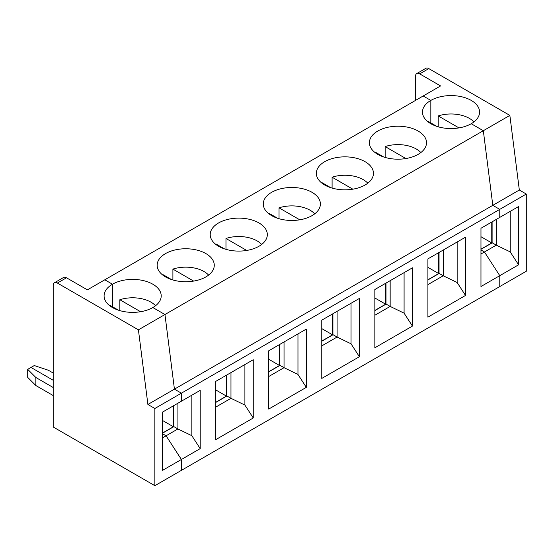 <?xml version="1.0" encoding="UTF-8"?>
<svg xmlns="http://www.w3.org/2000/svg" width="554" height="554" viewBox="0 0 554 554"><rect width="100%" height="100%" fill="white"/><g stroke="black" fill="none" stroke-linecap="round" stroke-linejoin="round"><path stroke-width="0.83" d="M480.969 249.328L492.25 242.811L496.287 245.145L484.452 251.98L480.969 249.972L484.452 251.98L499.77 275.67L499.77 286.557L499.77 275.67L480.969 286.522L480.969 228.262L499.77 217.403L499.77 209.364L492.804 205.34L483.323 130.716L471.219 123.729A28.559 16.488 0 0 0 479.584 112.067A28.559 16.488 0 0 0 461.953 96.832A28.559 16.488 0 0 0 430.832 100.412L430.832 122.926L430.832 100.412L423.173 95.987L87.387 289.853L66.494 277.789L57.374 283.052L138.417 329.845L147.897 404.468L154.864 408.492L154.864 485.685L499.77 286.557L526.3 271.238L526.3 194.045L519.333 190.022L509.853 115.398L428.81 68.606A5.907 3.414 -120 0 0 425.853 68.315L416.733 73.585A5.907 3.414 -120 0 0 415.507 76.286L415.507 100.412M154.864 408.492L499.77 209.364L492.804 205.34L483.323 130.716L471.219 123.729A28.559 16.488 0 0 1 440.098 127.302A28.559 16.488 0 0 1 422.467 112.067A28.559 16.488 0 0 1 430.832 100.412L423.173 95.987L440.575 85.939L419.69 73.876A5.907 3.414 -120 0 0 416.733 73.585M526.3 194.045L499.77 209.364L499.77 217.403L518.572 206.552L518.572 264.812L510.213 251.89L496.287 245.145L496.287 219.412M492.111 242.894L492.111 221.829M510.213 251.89L510.213 211.372M458.961 127.905L438.221 115.931A25.934 14.972 180 0 1 473.926 121.922M438.221 126.804L438.221 115.931M138.417 329.845L509.853 115.398M147.897 404.468L519.333 190.022M480.969 253.988L484.452 251.98L499.77 275.67L518.572 264.812M480.969 249.168L491.758 242.936L491.758 222.029M491.758 242.936L480.969 236.703M154.864 485.685L53.198 426.989L53.198 285.469A5.907 3.414 -120 0 1 54.417 282.762L63.544 277.499A5.907 3.414 -120 0 1 66.494 277.789M109.747 305.732A25.934 14.972 180 0 1 110.094 305.372L118.411 310.171M57.374 283.052A5.907 3.414 -120 0 0 54.417 282.762M53.198 395.549L35.858 385.536L35.858 377.496L53.198 387.509M35.858 385.536L27.7 377.378L27.7 369.338L35.858 377.496M162.592 470.332L181.393 459.481L181.393 470.367L181.393 459.481L200.195 448.622L200.195 390.362L162.592 412.072L162.592 470.332M162.592 433.138L173.873 426.622L177.91 428.955L166.075 435.79L162.592 433.782L166.075 435.79L181.393 459.481L166.075 435.79L162.592 437.799M181.393 393.174L181.393 401.214L181.393 393.174L174.434 389.157L181.393 393.174M112.455 284.223A28.559 16.488 0 0 0 104.09 295.878A28.559 16.488 0 0 0 121.721 311.113A28.559 16.488 0 0 0 152.842 307.539L164.947 314.527L174.434 389.157L164.947 314.527L152.842 307.539A28.559 16.488 0 0 0 161.207 295.878A28.559 16.488 0 0 0 143.576 280.649A28.559 16.488 0 0 0 112.455 284.223L104.796 279.798L112.455 284.223L112.455 306.736L112.455 284.223M53.198 373.036L48.392 370.259L34.265 365.55L30.982 367.447L53.198 380.273L30.982 367.447L27.7 369.338M162.814 275.096A25.934 14.972 180 0 1 163.16 274.736L171.47 279.535M200.195 448.622L191.843 435.7L177.91 428.955L177.91 403.222M173.734 426.705L173.734 405.639M377.766 154.365A28.559 16.488 0 0 0 408.894 157.938A28.559 16.488 0 0 0 426.518 142.703A28.559 16.488 0 0 0 397.959 126.215A28.559 16.488 0 0 0 369.4 142.703A28.559 16.488 0 0 0 377.766 154.365M324.706 185.001A28.559 16.488 0 0 0 355.827 188.575A28.559 16.488 0 0 0 373.458 173.34A28.559 16.488 0 0 0 344.9 156.851A28.559 16.488 0 0 0 316.341 173.34A28.559 16.488 0 0 0 324.706 185.001M271.64 215.631A28.559 16.488 0 0 0 302.768 219.211A28.559 16.488 0 0 0 320.399 203.976A28.559 16.488 0 0 0 291.84 187.487A28.559 16.488 0 0 0 263.275 203.976A28.559 16.488 0 0 0 271.64 215.631M218.581 246.267A28.559 16.488 0 0 0 249.702 249.84A28.559 16.488 0 0 0 267.333 234.612A28.559 16.488 0 0 0 238.774 218.124A28.559 16.488 0 0 0 210.215 234.612A28.559 16.488 0 0 0 218.581 246.267M165.514 276.903A28.559 16.488 0 0 0 196.642 280.476A28.559 16.488 0 0 0 214.273 265.248A28.559 16.488 0 0 0 185.715 248.76A28.559 16.488 0 0 0 157.156 265.248A28.559 16.488 0 0 0 165.514 276.903M465.505 295.448L427.903 317.158L427.903 258.891L465.505 237.181L465.505 295.448L457.154 282.526L443.228 275.781L443.228 250.048M405.895 158.541L385.155 146.568A25.934 14.972 180 0 1 420.86 152.558M385.155 157.44L385.155 146.568M427.903 284.624L443.228 275.781L439.184 273.447L427.903 279.964M439.045 273.531L439.045 252.465M427.903 279.798L438.699 273.572L438.699 252.666M438.699 273.572L427.903 267.34M428.124 121.922A25.934 14.972 180 0 1 428.471 121.561L436.781 126.36M457.154 282.526L457.154 242.008M412.446 267.817L412.446 326.084L374.843 347.794L374.843 289.527L412.446 267.817M359.387 298.454L359.387 356.721L321.777 378.43L321.777 320.164L359.387 298.454M306.32 329.09L306.32 387.357L268.718 409.067L268.718 350.8L306.32 329.09M253.261 359.726L253.261 417.986L215.658 439.696L215.658 381.436L253.261 359.726M374.843 310.593L386.124 304.084L390.161 306.417L390.161 280.684M385.986 304.167L385.986 283.094M412.446 326.084L404.088 313.162L390.161 306.417L374.843 315.261M404.088 313.162L404.088 272.644M321.777 341.229L333.058 334.72L337.102 337.054L337.102 311.32M332.919 334.796L332.919 313.73M359.387 356.721L351.028 343.799L337.102 337.054L321.777 345.897M351.028 343.799L351.028 303.28M268.718 371.866L279.999 365.356L284.036 367.683L284.036 341.957M279.86 365.432L279.86 344.366M306.32 387.357L297.962 374.435L284.036 367.683L268.718 376.533M297.962 374.435L297.962 333.917M215.658 402.502L226.939 395.992L230.976 398.319L230.976 372.593M226.794 396.068L226.794 375.003M253.261 417.986L244.903 405.071L230.976 398.319L215.658 407.169M244.903 405.071L244.903 364.553M191.843 435.7L191.843 395.182M375.065 152.558A25.934 14.972 180 0 1 375.404 152.198L383.721 156.997M162.592 432.979L173.388 426.746L162.592 420.514M173.388 426.746L173.388 405.84M119.844 310.621L119.844 299.742A25.934 14.972 180 0 1 155.549 305.732M140.584 311.722L119.844 299.742M215.658 402.343L226.447 396.11L215.658 389.877M226.447 396.11L226.447 375.203M172.903 279.985L172.903 269.106A25.934 14.972 180 0 1 208.609 275.096M215.873 244.459A25.934 14.972 180 0 1 216.219 244.099L224.536 248.898M193.651 281.086L172.903 269.106M268.718 371.706L279.514 365.474L268.718 359.241M279.514 365.474L279.514 344.567M225.97 249.348L225.97 238.476A25.934 14.972 180 0 1 261.675 244.459M268.939 213.83A25.934 14.972 180 0 1 269.279 213.47L277.596 218.269M246.71 250.45L225.97 238.476M321.777 341.07L332.573 334.838L321.777 328.605M332.573 334.838L332.573 313.931M279.029 218.712L279.029 207.84A25.934 14.972 180 0 1 314.734 213.83M321.999 183.194A25.934 14.972 180 0 1 322.345 182.834L330.655 187.633M299.769 219.813L279.029 207.84M374.843 310.434L385.639 304.201L374.843 297.976M385.639 304.201L385.639 283.295M332.095 188.076L332.095 177.204A25.934 14.972 180 0 1 367.801 183.194M352.836 189.177L332.095 177.204M419.69 73.876L428.81 68.606"/></g></svg>
